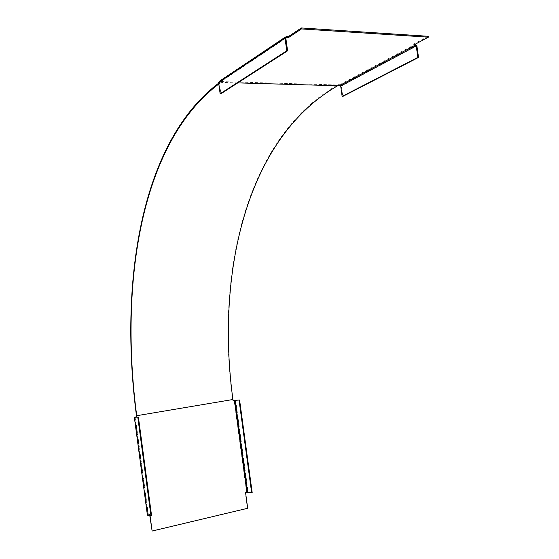 <?xml version="1.0" encoding="UTF-8"?>
<svg xmlns="http://www.w3.org/2000/svg" width="559" height="559" viewBox="0 0 559 559"><rect width="100%" height="100%" fill="white"/><g stroke="black" fill="none" stroke-linecap="round" stroke-linejoin="round"><path stroke-width="0.42" stroke-dasharray="2.79 2.1" d="M219.694 81.069L221.671 81.125L218.688 83.158M233.047 400.51L232.621 399.524C215.732 275.126 244.8 138.429 337.58 84.982L339.956 84.626L341.339 86.1L342.786 96.421M428.208 36.286L413.681 44.091L415.267 44.182M149.812 515.691L149.644 514.476L147.394 515.105M151.852 530.98L247.385 508.229L245.275 492.668L248.175 492.206L252.207 492.752M338.44 85.366L338.335 84.577M150.071 515.747L149.91 514.532L148.058 515.028L151.587 515.803M218.8 84.004L221.79 81.97L221.671 81.125M221.79 81.97L219.862 81.921L219.366 82.606L220.889 93.765M413.681 44.091L413.807 44.972M286.285 36.503L219.785 81.069M221.008 81.565L337.58 84.982M339.956 84.626L415.407 44.189M232.621 399.524L136.466 415.707M135.082 417.063L148.128 514.825M246.624 492.36L234.116 400.328M235.653 400.139L248.175 492.206M148.387 514.881L135.348 417.147M135.033 417.147L148.1 515.042M285.845 38.222L219.366 82.606M219.897 81.914L285.88 37.816M237.785 82.893L221.126 82.411M416.895 45.873L341.339 86.1M286.187 36.503L285.146 37.201M134.998 417.14L148.058 515.028M285.901 37.781L219.862 81.921"/><path stroke-width="0.84" d="M285.146 37.201L219.694 81.069L218.611 82.585L220.134 93.751L220.889 93.765L287.585 50.834L286.767 50.792L285.02 38.173L286.187 36.503L288.332 36.628L288.465 37.586L301.462 28.928L428.334 37.18L428.208 36.286L301.329 27.95L288.332 36.628M287.585 50.834L285.845 38.222L286.376 37.46L288.465 37.586M220.134 93.751L286.767 50.792M415.267 44.182L416.895 45.873L418.53 57.43L342.786 96.421L342.136 96.407L340.697 86.079L340.068 85.408L337.685 85.765C245.115 138.953 216.053 275.356 232.914 399.51L233.054 400.544L239.587 399.985L252.207 492.752L247.63 492.332L245.576 492.71L247.693 508.278L152.118 531.05L150.071 515.747M218.688 83.158C139.624 142.929 119.235 285.181 136.466 415.707L136.613 416.804L136.717 415.707C119.514 285.432 139.918 143.481 218.8 84.004M134.335 417.245L147.394 515.139L150.972 515.943L151.587 515.803L138.408 417.119L134.335 417.245L136.613 416.804M152.118 531.05L149.812 515.691M233.047 400.51L239.587 399.985M239.042 400.076L251.662 492.877M138.408 417.119L134.998 417.14L136.864 416.804M150.972 515.943L137.793 417.224M340.697 86.079L416.21 45.838L415.533 45.069L413.807 44.972L428.334 37.18M301.462 28.928L301.329 27.95M416.21 45.838L417.846 57.395L418.53 57.43M417.846 57.395L342.136 96.407M218.611 82.585L285.02 38.173M247.63 492.332L235.115 400.23M234.417 400.314L246.931 492.395M136.717 415.707L232.914 399.51M147.485 515.181L134.419 417.252M285.88 37.816L286.418 37.46M337.685 85.765L237.785 82.893M415.533 45.069L340.068 85.408M286.376 37.46L285.901 37.781"/></g></svg>
